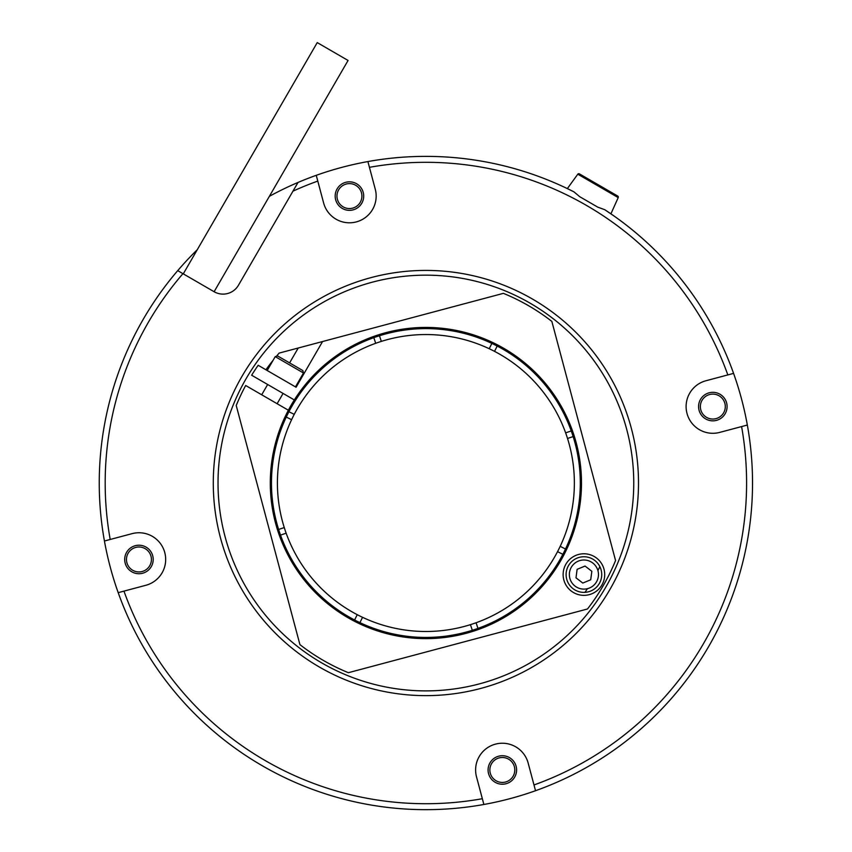 <?xml version="1.0" encoding="UTF-8"?>
<svg xmlns="http://www.w3.org/2000/svg" width="852" height="852" viewBox="0 0 852 852"><rect width="100%" height="100%" fill="white"/><g stroke="black" fill="none" stroke-linecap="round" stroke-linejoin="round"><path stroke-width="1.28" d="M489.218 348.734L491.86 343.409A154.414 154.414 0 0 0 379.449 335.763L381.345 341.386A148.472 148.472 0 0 1 565.632 432.848L571.255 430.952A154.414 154.414 0 0 0 497.185 346.05L494.543 351.375M381.345 341.386A148.472 148.472 0 0 0 375.711 343.281L373.815 337.648A154.414 154.414 0 0 0 288.913 411.729L294.238 414.37A148.472 148.472 0 0 1 375.711 343.281M294.238 414.37A148.472 148.472 0 0 0 291.597 419.695L286.272 417.054A154.414 154.414 0 0 0 278.625 529.465L284.259 527.569A148.472 148.472 0 0 1 291.597 419.695M284.259 527.569A148.472 148.472 0 0 0 286.144 533.203L280.521 535.099A154.414 154.414 0 0 0 354.602 619.99L357.233 614.675A148.472 148.472 0 0 1 286.144 533.203M357.233 614.675A148.472 148.472 0 0 0 362.558 617.317L359.917 622.631A154.414 154.414 0 0 0 472.327 630.288L470.432 624.654A148.472 148.472 0 0 1 362.558 617.317M470.432 624.654A148.472 148.472 0 0 0 476.066 622.759L477.961 628.393A154.414 154.414 0 0 0 562.863 554.311L557.538 551.67A148.472 148.472 0 0 1 476.066 622.759M557.538 551.67A148.472 148.472 0 0 0 560.179 546.356L565.504 548.997A154.414 154.414 0 0 0 573.151 436.575L567.528 438.471A148.472 148.472 0 0 1 560.179 546.356M567.528 438.471A148.472 148.472 0 0 0 565.632 432.848M269.392 196.311A326.646 326.646 0 0 1 367.904 161.56L375.263 189.197A26.721 26.721 0 0 1 356.317 221.903A26.721 26.721 0 0 1 323.622 202.957L316.252 175.32A326.646 326.646 0 0 0 298.008 182.456L238.464 285.228A17.817 17.817 0 0 1 214.118 291.725L177.717 270.638A326.646 326.646 0 0 0 104.434 541.009L132.071 533.65A26.721 26.721 0 0 1 164.777 552.586A26.721 26.721 0 0 1 145.83 585.292L118.194 592.662A326.646 326.646 0 0 0 483.872 804.48L476.513 776.843A26.721 26.721 0 0 1 495.459 744.137A26.721 26.721 0 0 1 528.165 763.083L535.525 790.72A326.646 326.646 0 0 1 118.194 592.662A326.646 326.646 0 0 0 483.872 804.48M618.211 197.6L610.905 213.831L614.633 216.429L604.792 209.72L597.689 207.111L579.754 196.716L573.95 191.86L567.347 188.601L577.794 174.191L618.211 197.6A1.203 1.193 27.1 0 0 617.711 196.056L579.381 173.851A1.203 1.193 33.1 0 0 577.794 174.191M118.194 592.662A326.646 326.646 0 0 1 197.27 249.721M513.128 776.215A12.471 12.471 0 0 1 496.088 780.751A12.471 12.471 0 0 1 491.54 763.712A12.471 12.471 0 0 1 508.591 759.175A12.471 12.471 0 0 1 513.128 776.215M514.672 777.109A14.25 14.25 0 0 0 502.36 755.713A14.25 14.25 0 0 0 489.985 777.077A14.25 14.25 0 0 0 514.672 777.109M316.252 175.32A326.646 326.646 0 0 0 298.008 182.456M110.196 539.476A320.703 320.703 0 0 1 182.946 273.662L214.118 291.725A17.817 17.817 0 0 0 238.464 285.228M741.591 426.575L719.706 432.401A26.721 26.721 0 0 1 687.01 413.454A26.721 26.721 0 0 1 705.946 380.748L733.583 373.389A326.646 326.646 0 0 1 747.342 425.041L741.591 426.575A320.703 320.703 0 0 1 533.991 784.958M241.915 376.456A212.617 212.617 0 0 1 610.17 376.978A212.617 212.617 0 0 1 425.585 695.637A212.617 212.617 0 0 1 241.915 376.456M610.905 213.831A326.646 326.646 0 0 1 733.583 373.389A326.646 326.646 0 0 0 604.792 209.72A326.646 326.646 0 0 1 733.583 373.389M535.525 790.72A326.646 326.646 0 0 0 747.342 425.041A326.646 326.646 0 0 1 535.525 790.72M177.717 270.638A326.646 326.646 0 0 0 104.434 541.009A326.646 326.646 0 0 1 177.717 270.638M573.95 191.86A326.646 326.646 0 0 0 367.904 161.56A326.646 326.646 0 0 1 573.95 191.86M214.118 291.725L215.386 292.385L214.118 291.725L348.074 60.46L317.242 42.6L183.286 273.854M361.78 203.223A14.25 14.25 0 0 0 349.458 181.827A14.25 14.25 0 0 0 337.083 203.191A14.25 14.25 0 0 0 361.78 203.223M151.283 566.612A14.25 14.25 0 0 0 138.972 545.216A14.25 14.25 0 0 0 126.597 566.58A14.25 14.25 0 0 0 151.283 566.612M725.169 413.721A14.25 14.25 0 0 0 712.847 392.325A14.25 14.25 0 0 0 700.472 413.689A14.25 14.25 0 0 0 725.169 413.721M360.236 202.329A12.471 12.471 0 0 1 343.186 206.876A12.471 12.471 0 0 1 338.649 189.826A12.471 12.471 0 0 1 355.689 185.289A12.471 12.471 0 0 1 360.236 202.329M149.739 565.717A12.471 12.471 0 0 1 132.699 570.265A12.471 12.471 0 0 1 128.151 553.214A12.471 12.471 0 0 1 145.202 548.677A12.471 12.471 0 0 1 149.739 565.717M723.625 412.826A12.471 12.471 0 0 1 706.574 417.363A12.471 12.471 0 0 1 702.037 400.323A12.471 12.471 0 0 1 719.077 395.786A12.471 12.471 0 0 1 723.625 412.826M265.93 369.779A195.992 195.992 0 0 1 273.13 360.236M276.857 355.742A195.992 195.992 0 0 1 279.158 353.09L322.567 341.535L298.221 348.021L289.605 362.899M288.913 411.729A154.414 154.414 0 0 0 286.272 417.054A154.414 154.414 0 0 1 288.913 411.729M278.625 529.465A154.414 154.414 0 0 0 280.521 535.099A154.414 154.414 0 0 1 278.625 529.465M354.602 619.99A154.414 154.414 0 0 0 359.917 622.631A154.414 154.414 0 0 1 354.602 619.99M472.327 630.288A154.414 154.414 0 0 0 477.961 628.393A154.414 154.414 0 0 1 472.327 630.288M562.863 554.311A154.414 154.414 0 0 0 565.504 548.997A154.414 154.414 0 0 1 562.863 554.311M573.151 436.575A154.414 154.414 0 0 0 571.255 430.952A154.414 154.414 0 0 1 573.151 436.575M497.185 346.05A154.414 154.414 0 0 0 491.86 343.409A154.414 154.414 0 0 1 497.185 346.05M379.449 335.763A154.414 154.414 0 0 0 373.815 337.648A154.414 154.414 0 0 1 379.449 335.763M288.37 410.227L245.685 385.509A204.895 204.895 0 0 0 236.217 405.509L299.925 644.623A204.895 204.895 0 0 0 348.383 672.697L587.486 608.988A204.895 204.895 0 0 0 615.559 560.531L551.851 321.417A204.895 204.895 0 0 0 503.394 293.354L322.567 341.535L296.091 387.245L258.188 365.295A204.895 204.895 0 0 0 251.638 375.221L294.323 399.95A155.607 155.607 0 0 0 288.37 410.227L289.392 410.824L288.37 410.227A155.607 155.607 0 0 0 427.651 638.617A155.607 155.607 0 0 0 561.734 407.139A155.607 155.607 0 0 0 294.323 399.95M584.962 592.342A193.021 193.021 0 0 0 587.422 588.679M597.912 570.574A193.021 193.021 0 0 0 599.861 566.623M604.004 569.211A20.789 20.789 0 0 0 569.242 559.839A20.789 20.789 0 0 0 578.508 594.632A20.789 20.789 0 0 0 604.004 569.211M601.129 569.977A17.817 17.817 0 0 1 579.285 591.767A17.817 17.817 0 0 1 571.341 561.947A17.817 17.817 0 0 1 601.129 569.977M589.467 588.008A14.548 14.548 0 0 1 569.487 572.64A14.548 14.548 0 0 1 592.79 563.023A14.548 14.548 0 0 1 589.467 588.008M590.713 579.786L582.789 583.056L575.995 577.826L577.123 569.328L585.047 566.058L591.842 571.287L590.713 579.786M303.493 372.995L302.843 370.567L277.656 355.976L275.228 356.626L303.493 372.995L295.452 386.872M293.013 364.869L285.676 360.62M246.026 378.831A207.867 207.867 0 0 1 606.049 379.342A207.867 207.867 0 0 1 425.595 690.887A207.867 207.867 0 0 1 246.026 378.831M597.689 207.111L579.754 196.716M292.96 191.167A320.703 320.703 0 0 1 317.785 181.082M482.338 798.718A320.703 320.703 0 0 1 123.955 591.118M369.438 167.322A320.703 320.703 0 0 1 727.832 374.923M275.228 356.626L267.187 370.503M267.656 384.497L261.702 394.785M283.077 393.432L277.124 403.71"/></g></svg>
